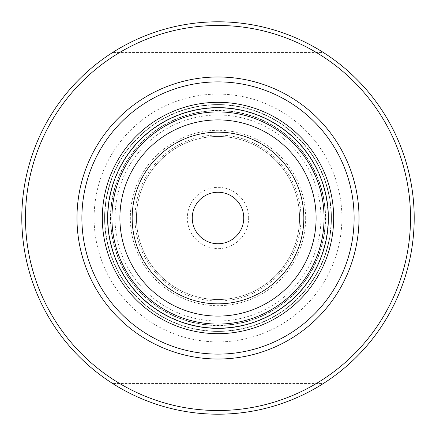 <?xml version="1.0" encoding="UTF-8"?>
<svg xmlns="http://www.w3.org/2000/svg" width="436" height="436" viewBox="0 0 436 436"><rect width="100%" height="100%" fill="white"/><g stroke="black" fill="none" stroke-linecap="round" stroke-linejoin="round"><path stroke-width="0.33" stroke-dasharray="2.18 1.64" d="M218 107.638A110.363 110.363 0 0 0 107.638 218A110.363 110.363 0 0 0 218 328.363A110.363 110.363 0 0 0 328.363 218A110.363 110.363 0 0 0 218 107.638M218 104.569A113.431 113.431 0 0 0 104.569 218A113.431 113.431 0 0 0 218 331.431A113.431 113.431 0 0 0 331.431 218A113.431 113.431 0 0 0 218 104.569A113.431 113.431 0 0 0 104.569 218A113.431 113.431 0 0 0 218 331.431A113.431 113.431 0 0 0 331.431 218A113.431 113.431 0 0 0 218 104.569A113.431 113.431 0 0 0 104.569 218A113.431 113.431 0 0 0 218 331.431A113.431 113.431 0 0 0 331.431 218A113.431 113.431 0 0 0 218 104.569M218 132.163A85.838 85.838 0 0 0 132.163 218A85.838 85.838 0 0 0 218 303.838A85.838 85.838 0 0 0 303.838 218A85.838 85.838 0 0 0 218 132.163M243.751 218A25.751 25.751 0 0 0 218 192.249A25.751 25.751 0 0 0 192.249 218A25.751 25.751 0 0 0 218 243.751A25.751 25.751 0 0 0 243.751 218M248.656 218A30.656 30.656 0 0 0 218 187.344A30.656 30.656 0 0 0 187.344 218A30.656 30.656 0 0 0 218 248.656A30.656 30.656 0 0 0 248.656 218M136.457 218A81.543 81.543 0 0 0 218 299.543A81.543 81.543 0 0 0 299.543 218A81.543 81.543 0 0 0 218 136.457A81.543 81.543 0 0 0 136.457 218A81.543 81.543 0 0 0 218 299.543A81.543 81.543 0 0 0 299.543 218A81.543 81.543 0 0 0 218 136.457A81.543 81.543 0 0 0 136.457 218A81.543 81.543 0 0 0 218 299.543A81.543 81.543 0 0 0 299.543 218A81.543 81.543 0 0 0 218 136.457A81.543 81.543 0 0 0 136.457 218A81.543 81.543 0 0 0 218 299.543A81.543 81.543 0 0 0 299.543 218A81.543 81.543 0 0 1 218 299.543A81.543 81.543 0 0 1 136.457 218M119.9 218A98.1 98.1 0 0 0 218 316.1A98.1 98.1 0 0 0 316.1 218A98.1 98.1 0 0 0 218 119.9A98.1 98.1 0 0 0 119.9 218A98.1 98.1 0 0 0 218 316.1A98.1 98.1 0 0 0 316.1 218A98.1 98.1 0 0 0 218 119.9A98.1 98.1 0 0 0 119.9 218M115.022 218A102.978 102.978 0 0 0 218 320.978A102.978 102.978 0 0 0 320.978 218A102.978 102.978 0 0 0 218 115.022A102.978 102.978 0 0 0 115.022 218M107.943 218A110.057 110.057 0 0 0 218 328.057A110.057 110.057 0 0 0 328.057 218A110.057 110.057 0 0 0 218 107.943A110.057 110.057 0 0 0 107.943 218A110.057 110.057 0 0 0 218 328.057A110.057 110.057 0 0 0 328.057 218A110.057 110.057 0 0 0 218 107.943A110.057 110.057 0 0 0 107.943 218M107.638 218A110.363 110.363 0 0 0 218 328.363A110.363 110.363 0 0 0 328.363 218A110.363 110.363 0 0 0 218 107.638A110.363 110.363 0 0 0 107.638 218A110.363 110.363 0 0 0 218 328.363A110.363 110.363 0 0 0 328.363 218A110.363 110.363 0 0 0 218 107.638A110.363 110.363 0 0 0 107.638 218M325.294 218A107.294 107.294 0 0 0 218 110.706A107.294 107.294 0 0 0 110.706 218A107.294 107.294 0 0 0 218 325.294A107.294 107.294 0 0 0 325.294 218A107.294 107.294 0 0 0 218 110.706A107.294 107.294 0 0 0 110.706 218A107.294 107.294 0 0 0 218 325.294A107.294 107.294 0 0 0 325.294 218A107.294 107.294 0 0 1 218 325.294A107.294 107.294 0 0 1 110.706 218A107.294 107.294 0 0 0 218 325.294A107.294 107.294 0 0 0 325.294 218M341.895 218A123.895 123.895 0 0 0 218 94.105A123.895 123.895 0 0 0 94.105 218A123.895 123.895 0 0 0 218 341.895A123.895 123.895 0 0 0 341.895 218M25.479 218A192.521 192.521 0 0 0 218 410.521A192.521 192.521 0 0 0 410.521 218A192.521 192.521 0 0 0 218 25.479A192.521 192.521 0 0 0 25.479 218M21.8 218A196.2 196.2 0 0 0 218 414.2A196.2 196.2 0 0 0 414.2 218A196.2 196.2 0 0 0 218 21.8A196.2 196.2 0 0 0 21.8 218M323.31 383.544A196.2 196.2 0 0 1 112.69 383.544A196.2 196.2 0 0 0 323.31 383.544L112.69 383.544L323.31 383.544M323.31 52.456A196.2 196.2 0 0 0 112.69 52.456A196.2 196.2 0 0 1 323.31 52.456L112.69 52.456L323.31 52.456M218 104.825A113.175 113.175 0 0 0 104.825 218A113.175 113.175 0 0 0 218 331.175A113.175 113.175 0 0 0 331.175 218A113.175 113.175 0 0 0 218 104.825M135.018 218A82.982 82.982 0 0 0 218 300.982A82.982 82.982 0 0 0 300.982 218A82.982 82.982 0 0 0 218 135.018A82.982 82.982 0 0 0 135.018 218M305.674 218A87.674 87.674 0 0 0 218 130.326A87.674 87.674 0 0 0 130.326 218A87.674 87.674 0 0 0 218 305.674A87.674 87.674 0 0 0 305.674 218M110.45 218A107.55 107.55 0 0 0 218 325.55A107.55 107.55 0 0 0 325.55 218A107.55 107.55 0 0 0 218 110.45A107.55 107.55 0 0 0 110.45 218M333.676 218A115.676 115.676 0 0 0 218 102.324A115.676 115.676 0 0 0 102.324 218A115.676 115.676 0 0 0 218 333.676A115.676 115.676 0 0 0 333.676 218"/><path stroke-width="0.65" d="M218 76.981A141.019 141.019 0 0 0 76.981 218A141.019 141.019 0 0 0 218 359.019A141.019 141.019 0 0 0 359.019 218A141.019 141.019 0 0 0 218 76.981M218 81.886A136.114 136.114 0 0 0 81.886 218A136.114 136.114 0 0 0 218 354.114A136.114 136.114 0 0 0 354.114 218A136.114 136.114 0 0 0 218 81.886M218 102.329A115.671 115.671 0 0 0 102.329 218A115.671 115.671 0 0 0 218 333.671A115.671 115.671 0 0 0 333.671 218A115.671 115.671 0 0 0 218 102.329M218 107.638A110.363 110.363 0 0 0 107.638 218A110.363 110.363 0 0 0 218 328.363A110.363 110.363 0 0 0 328.363 218A110.363 110.363 0 0 0 218 107.638M218 119.9A98.1 98.1 0 0 0 119.9 218A98.1 98.1 0 0 0 218 316.1A98.1 98.1 0 0 0 316.1 218A98.1 98.1 0 0 0 218 119.9M218 132.163A85.838 85.838 0 0 0 132.163 218A85.838 85.838 0 0 0 218 303.838A85.838 85.838 0 0 0 303.838 218A85.838 85.838 0 0 0 218 132.163M192.249 218A25.751 25.751 0 0 0 218 243.751A25.751 25.751 0 0 0 243.751 218A25.751 25.751 0 0 0 218 192.249A25.751 25.751 0 0 0 192.249 218M218 410.521A192.521 192.521 0 0 0 410.521 218A192.521 192.521 0 0 0 218 25.479A192.521 192.521 0 0 0 25.479 218A192.521 192.521 0 0 0 218 410.521M218 414.2A196.2 196.2 0 0 0 414.2 218A196.2 196.2 0 0 0 218 21.8A196.2 196.2 0 0 0 21.8 218A196.2 196.2 0 0 0 218 414.2M218 111.927A106.073 106.073 0 0 0 111.927 218A106.073 106.073 0 0 0 218 324.073A106.073 106.073 0 0 0 324.073 218A106.073 106.073 0 0 0 218 111.927"/></g></svg>
